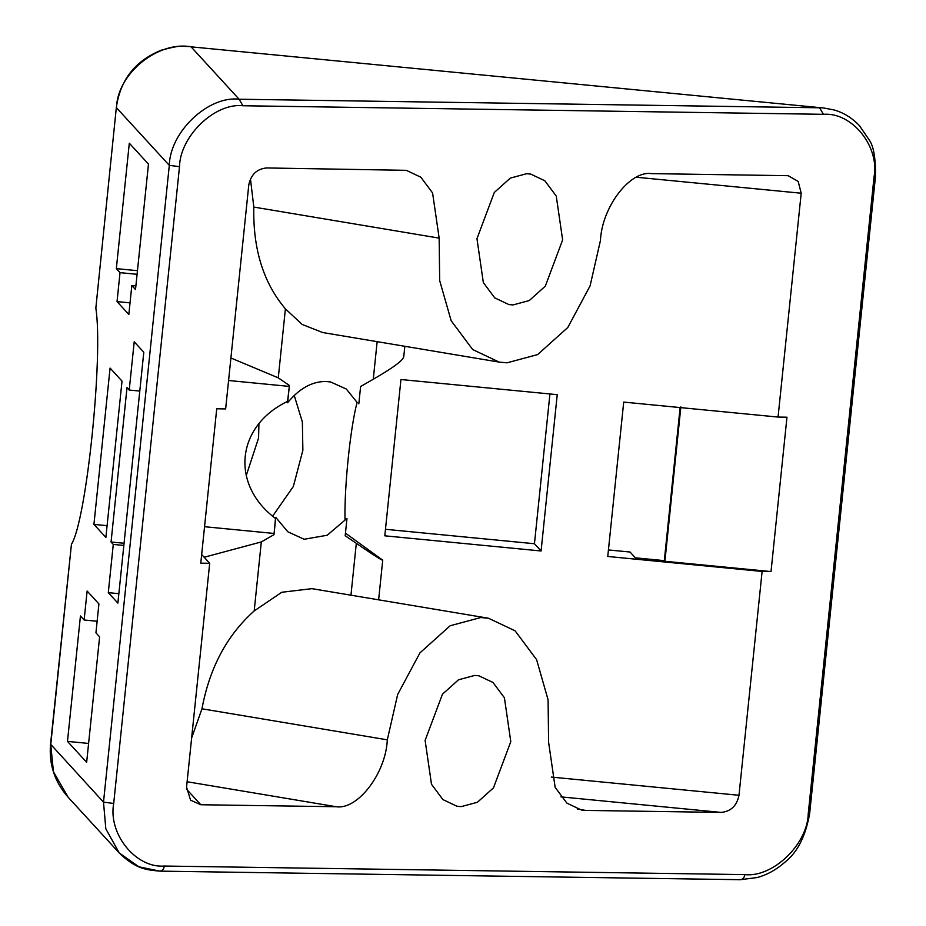 <?xml version="1.0" encoding="UTF-8"?>
<svg xmlns="http://www.w3.org/2000/svg" width="926" height="926" viewBox="0 0 926 926"><rect width="100%" height="100%" fill="white"/><g stroke="black" fill="none" stroke-linecap="round" stroke-linejoin="round"><path stroke-width="1.39" d="M201.671 554.547L209.693 563.286L186.554 787.135L190.571 800.168L200.803 804.74L336.231 806.731C357.737 810.076 385.829 773.291 387.311 739.839L397.671 694.465L419.953 652.865L450.14 625.768L480.721 617.538L488.523 618.244L515.087 630.814L536.594 659.636L548.088 699.79L548.597 742.224L555.16 787.389L566.932 803.155L581.447 810.03L585.718 810.412L721.146 812.415C730.938 811.442 736.876 805.736 738.983 795.284L762.11 571.435L607.757 556.468L623.707 402.092L778.06 417.07L801.198 193.221L798.189 181.427L788.153 175.685L651.522 173.625C630.016 170.28 601.923 207.065 600.442 240.517L590.082 285.891L567.8 327.491L537.624 354.589L507.043 362.818L499.23 362.112L472.665 349.542L451.159 320.72L439.676 280.566L439.155 238.132L253.817 207.077L250.46 178.915M378.63 599.828L382.727 560.184L345.456 533.156M541.085 550.982L557.232 394.673L400.946 379.521L384.799 535.818L541.085 550.982L534.452 543.736L549.928 393.967M439.155 238.132L432.592 192.967L420.832 177.202L406.306 170.326L266.607 167.953C256.826 168.914 250.877 174.62 248.77 185.073L225.643 408.922L216.73 408.783L200.78 563.158L209.693 563.286M159.341 871.088C162.038 871.169 163.705 869.479 164.342 866.042C135.844 868.38 107.995 833.967 113.701 803.455L179.505 166.668C180.107 136.076 214.982 102.578 242.913 105.749L239.105 99.232C208.338 95.517 169.956 131.886 169.308 165.36L103.504 802.148L105.819 828.816L119.28 852.996L138.877 866.794L159.816 871.135M120.311 854.085C136.84 869.225 145.995 869.792 159.851 871.135L740.349 879.7L756.993 877.559C766.878 874.989 776.266 869.803 785.132 862.002C797.425 852.348 805.597 836.201 809.648 813.56L808.248 813.699C807.646 844.28 772.77 877.779 744.84 874.607C744.203 878.045 742.536 879.735 739.839 879.654L740.302 879.7M242.913 105.749L823.411 114.315L819.603 107.786L239.105 99.232L191.057 46.832L823.827 108.006L191.057 46.832C157.952 40.57 116.977 74.115 116.549 107.821L169.308 165.36L179.505 166.668M823.411 114.315C851.908 111.977 879.758 146.389 874.051 176.912L875.452 176.773C875.753 158.485 873.681 146.227 869.236 140L859.409 125.612C851.851 117.729 843.308 112.486 833.794 109.893L823.804 108.006M95.841 308.15L116.352 107.37L95.841 308.15C103.411 356.232 86.407 520.771 71.441 544.28L50.548 744.157L103.504 802.148L113.701 803.455M143.796 352.25L117.88 603.115L108.296 592.652L113.273 544.419L111.062 541.999L127.012 387.635L129.223 390.043L134.212 341.798L143.796 352.25M122.024 381.118L105.877 537.416L93.931 524.394L110.078 368.085L122.024 381.118M86.65 762.306L67.482 741.39L80.446 615.964L84.127 619.992L87.125 591.043L98.92 603.914L95.934 632.852L99.614 636.88L86.65 762.306M129.304 143.194L148.473 164.11L135.509 289.537L131.828 285.521L128.83 314.458L117.035 301.598L120.021 272.649L116.34 268.633L129.304 143.194M778.06 417.07L786.973 417.198L771.022 571.573L762.11 571.435M526.581 173.718L530.725 174.088L544.835 180.767L556.26 196.081L562.638 239.95L545.298 286.157L529.267 300.556L513.016 304.932L508.872 304.561L494.762 297.883L483.337 282.569L476.959 238.688L494.299 192.481L510.33 178.093L526.581 173.718M474.737 675.424L478.881 675.806L492.991 682.474L504.415 697.787L510.793 741.668L493.454 787.876L477.422 802.263L461.171 806.639L457.027 806.268L442.917 799.589L431.493 784.276L425.115 740.406L442.454 694.199L458.486 679.8L474.737 675.424M382.369 559.64C384.348 561.978 375.667 556.549 356.313 543.33L345.19 535.726L346.972 518.444L327.191 535.251L304.122 539.256L287.836 531.802L275.763 517.391L275.497 518.456C230.111 484.472 236.153 425.972 287.592 401.363L287.616 402.741C299.133 388.665 311.749 381.581 325.466 381.477L330.478 381.929L346.278 389.013L357.1 402.393C350.364 427.65 344.322 486.15 344.993 519.486L346.972 518.444M230.91 357.992L278.275 377.854L289.398 385.471L287.616 402.741M499.23 362.112L322.642 332.527L302.131 324.436L285.405 308.844C263.389 282.824 252.856 248.897 253.817 207.077M377.148 341.659L373.271 379.255C395.298 366.534 405.356 358.698 403.435 355.758M373.271 379.255L360.608 386.512L358.825 403.794M191.624 738.057L201.972 708.795L387.311 739.839M488.523 618.244L311.946 588.658L281.747 592.27L254.187 610.94C226.963 635.259 209.554 667.877 201.972 708.795M254.187 610.94L261.317 541.93L204.16 557.255M261.317 541.93L273.98 534.672L275.763 517.391M124.061 543.261L111.062 541.999M123.841 545.437L113.273 544.419M129.223 390.043L139.791 391.061M84.127 619.992L97.126 621.253M131.828 285.521L135.891 285.914M117.035 301.598L130.034 302.86M137.083 274.304L120.021 272.649M137.465 270.681L116.34 268.633M108.296 592.652L118.852 593.682M88.607 743.439L67.482 741.39M107.092 525.667L93.931 524.394M273.98 534.672L275.497 518.456M273.946 533.445L204.542 526.709M289.398 385.471L287.592 401.363M289.144 386.385L228.583 380.505M771.022 571.573L664.903 561.283L680.853 406.908M608.428 549.94L630.062 552.035L635.363 557.822L664.312 560.635L680.124 407.567M664.312 560.635L664.903 561.283M246.223 475.64L258.574 438.044L258.921 423.853M385.471 529.29L534.452 543.736M272.661 516.129L293.345 486.509L302.871 450.279L302.374 421.943L294.236 395.471M636.475 177.248L801.198 193.221M738.983 795.284L551.294 777.076M560.924 796.869L721.146 812.415M585.718 810.412L577.292 809M200.803 804.74L186.462 789.091M744.84 874.607L164.342 866.042M874.051 176.912L808.248 813.699M71.441 544.28L50.745 744.608L53.43 771.694L68.084 797.17L119.28 852.996M356.313 543.33L350.954 595.198M278.275 377.854L285.405 308.844M336.231 806.731L187.11 781.752M809.648 813.56L875.452 176.773M404.836 346.301L403.748 356.788M190.652 46.601L182.41 46.3C180.801 45.64 173.984 46.867 161.934 49.981C135.566 60.34 120.368 79.474 116.352 107.37M50.548 744.157C48.8 764.228 54.646 781.903 68.084 797.17"/></g></svg>
